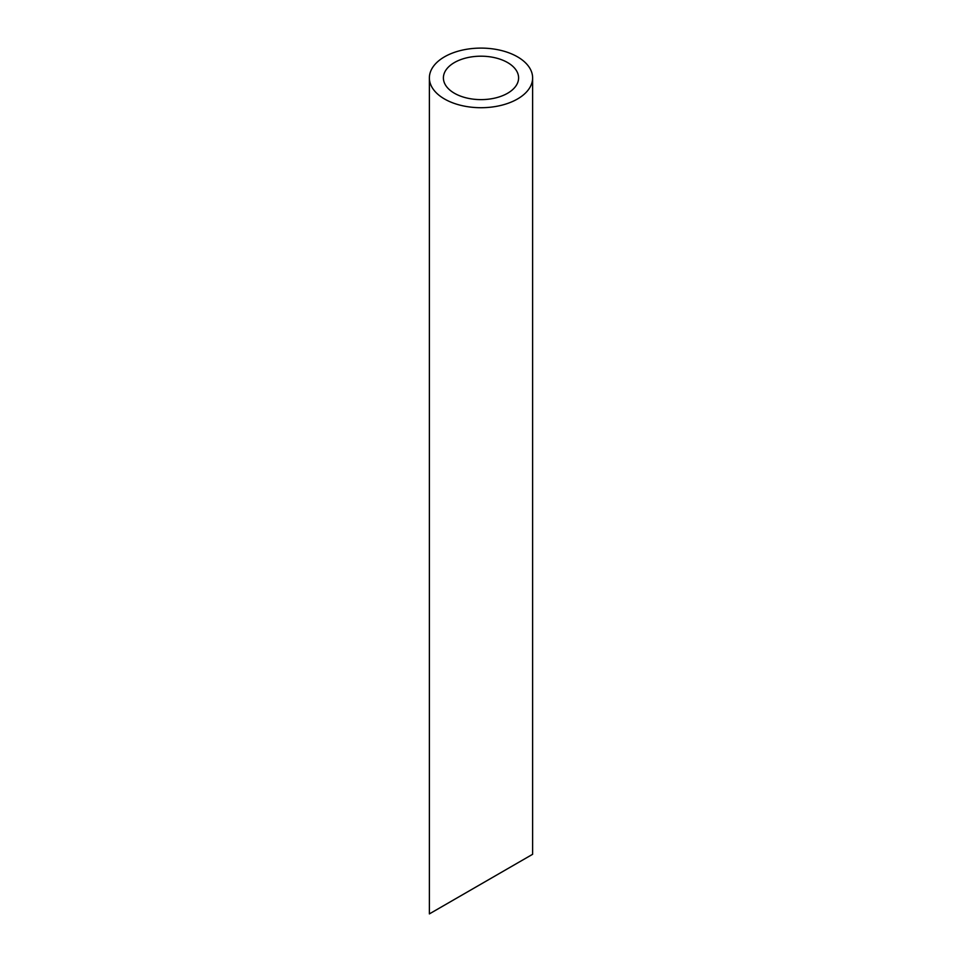 <?xml version="1.0" encoding="UTF-8"?>
<svg xmlns="http://www.w3.org/2000/svg" width="962" height="962" viewBox="0 0 962 962"><rect width="100%" height="100%" fill="white"/><g stroke="black" fill="none" stroke-linecap="round" stroke-linejoin="round"><path stroke-width="1.44" d="M454.413 93.254A37.602 21.717 0 0 0 495.394 97.968A37.602 21.717 0 0 0 518.602 77.91A37.602 21.717 0 0 0 481 56.193A37.602 21.717 0 0 0 443.398 77.91A37.602 21.717 0 0 0 454.413 93.254M454.413 899.446L443.398 905.807M518.602 862.385L507.587 868.746M444.492 98.978A51.623 29.81 0 0 0 500.757 105.447A51.623 29.81 0 0 0 532.623 77.91A51.623 29.81 0 0 0 481 48.1A51.623 29.81 0 0 0 429.377 77.91A51.623 29.81 0 0 0 444.492 98.978M532.623 77.91L532.623 854.292L429.377 913.9L429.377 77.91"/></g></svg>
